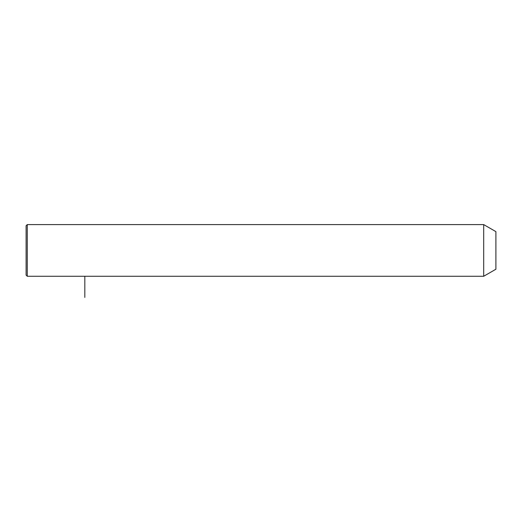 <?xml version="1.0" encoding="UTF-8"?>
<svg xmlns="http://www.w3.org/2000/svg" width="522" height="522" viewBox="0 0 522 522"><rect width="100%" height="100%" fill="white"/><g stroke="black" fill="none" stroke-linecap="round" stroke-linejoin="round"><path stroke-width="0.78" d="M483.692 276.268L483.692 224.59L27.274 224.59L27.274 276.268L483.692 276.268L495.9 269.221L495.9 231.637L483.692 224.59M27.274 276.268L26.1 275.094L26.1 225.765L27.274 224.59M84.825 276.268L84.825 297.409"/></g></svg>
